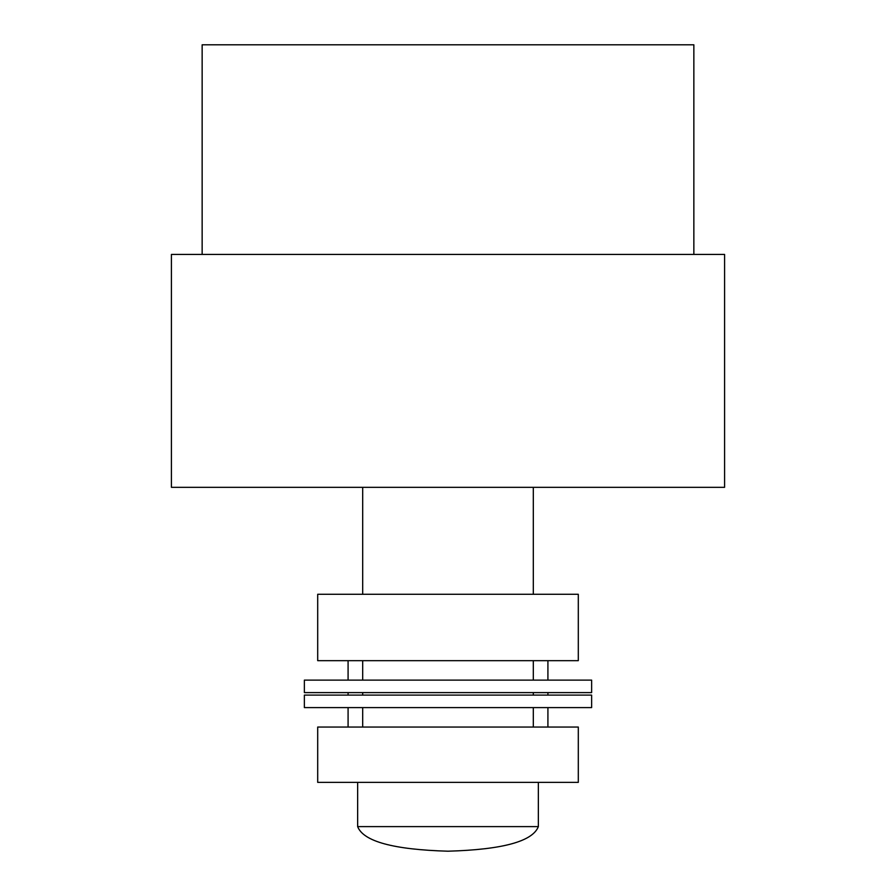 <?xml version="1.0" encoding="UTF-8"?>
<svg xmlns="http://www.w3.org/2000/svg" width="896" height="896" viewBox="0 0 896 896"><rect width="100%" height="100%" fill="white"/><g stroke="black" fill="none" stroke-linecap="round" stroke-linejoin="round"><path stroke-width="1.34" d="M538.35 782.365L538.35 826.616C532.605 841.445 502.488 849.632 448 851.2C393.512 849.632 363.395 841.445 357.65 826.616L357.65 782.365M362.69 727.048L362.69 707.594M362.69 695.106L362.69 692.608M362.69 680.12L362.69 660.666M533.31 727.048L533.31 707.594M533.31 695.106L533.31 692.608M533.31 680.12L533.31 660.666M578.301 727.048L578.301 782.365L317.699 782.365L317.699 727.048L578.301 727.048M578.301 594.283L578.301 660.666L317.699 660.666L317.699 594.283L578.301 594.283M362.69 594.283L362.69 487.334M533.31 594.283L533.31 487.334M171.416 487.334L171.416 254.419L724.584 254.419L724.584 487.334L171.416 487.334M202.149 254.419L202.149 44.8L693.851 44.8L693.851 254.419M304.371 692.608L591.629 692.608L591.629 680.12L304.371 680.12L304.371 692.608M547.915 692.608L547.915 695.106M348.085 692.608L348.085 695.106M547.915 727.048L547.915 707.594M547.915 680.12L547.915 660.666M348.085 680.12L348.085 660.666M348.085 727.048L348.085 707.594M304.371 695.106L591.629 695.106L591.629 707.594L304.371 707.594L304.371 695.106M538.35 826.616L357.65 826.616"/></g></svg>
